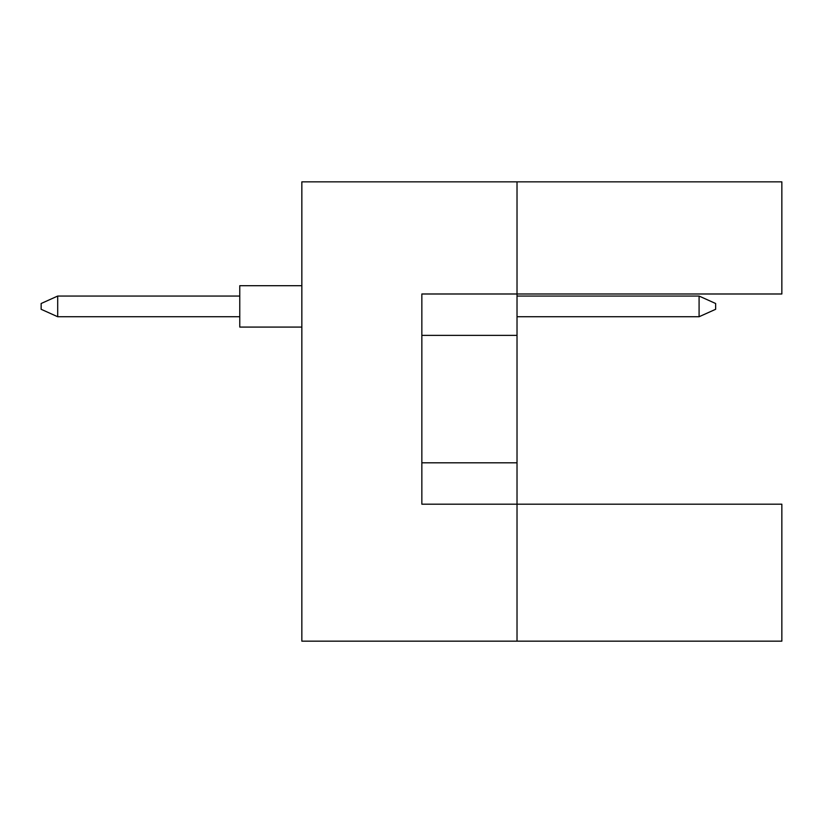 <?xml version="1.0" encoding="UTF-8"?>
<svg xmlns="http://www.w3.org/2000/svg" width="823" height="823" viewBox="0 0 823 823"><rect width="100%" height="100%" fill="white"/><g stroke="black" fill="none" stroke-linecap="round" stroke-linejoin="round"><path stroke-width="1.23" d="M517.019 335.362L517.019 293.986L781.85 293.986L781.85 181.842L517.019 181.842L517.019 293.986L421.849 293.986L421.849 504.19L517.019 504.19L517.019 335.362L421.849 335.362M781.85 641.158L781.85 504.19L517.019 504.19L517.019 641.158L781.85 641.158M517.019 641.158L301.846 641.158L301.846 181.842L517.019 181.842M421.849 462.814L517.019 462.814M301.846 327.081L239.771 327.081L239.771 285.704L301.846 285.704M239.771 316.742L57.703 316.742L57.703 296.054L41.15 303.502L41.15 309.294L57.703 316.742M239.771 296.054L57.703 296.054M715.64 303.502L715.64 309.294L699.087 316.742L699.087 296.054L715.64 303.502M699.087 316.742L517.019 316.742M699.087 296.054L517.019 296.054"/></g></svg>
